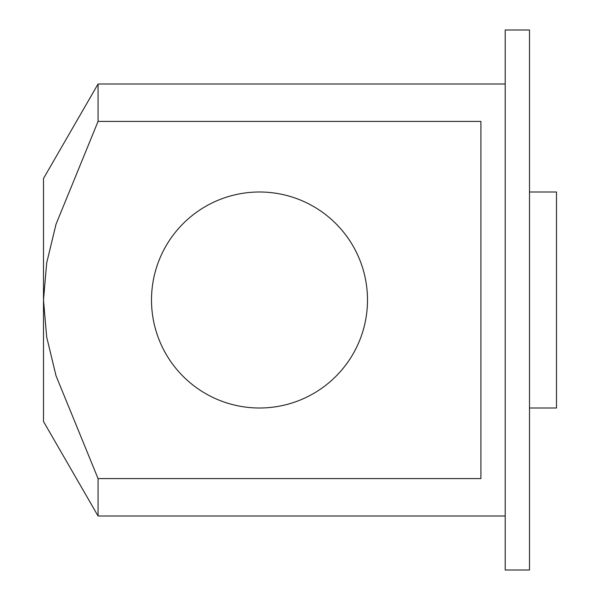 <?xml version="1.0" encoding="UTF-8"?>
<svg xmlns="http://www.w3.org/2000/svg" width="600" height="600" viewBox="0 0 600 600"><rect width="100%" height="100%" fill="white"/><g stroke="black" fill="none" stroke-linecap="round" stroke-linejoin="round"><path stroke-width="0.9" d="M505.2 516L98.062 516L43.5 421.5L43.5 178.5L98.062 84L505.2 84M98.062 516L98.062 478.59L56.025 375.765L46.695 337.095L43.5 300L46.695 262.905L56.025 224.235L98.062 121.41L98.062 84M529.5 570L505.2 570L505.2 30L529.5 30L529.5 570M98.062 121.41L480.9 121.41L480.9 478.59L98.062 478.59M367.5 300A108 108 0 0 1 259.5 408A108 108 0 0 1 151.5 300A108 108 0 0 1 259.5 192A108 108 0 0 1 367.5 300M529.5 192L556.5 192L556.5 408L529.5 408"/></g></svg>
